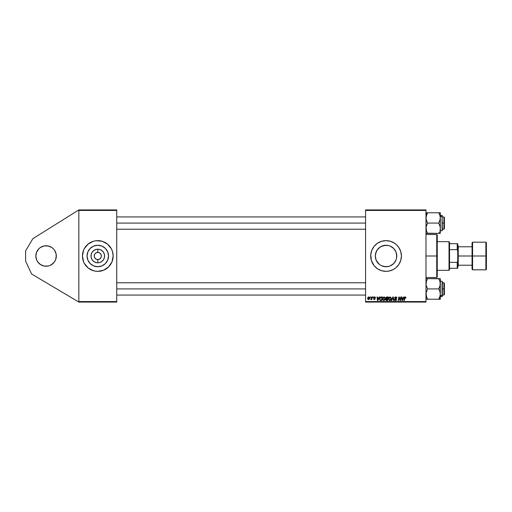 <?xml version="1.0" encoding="UTF-8"?>
<svg xmlns="http://www.w3.org/2000/svg" width="512" height="512" viewBox="0 0 512 512"><rect width="100%" height="100%" fill="white"/><g stroke="black" fill="none" stroke-linecap="round" stroke-linejoin="round"><path stroke-width="0.77" d="M46.08 266.24A10.24 10.24 0 0 1 35.84 256A10.24 10.24 0 0 1 46.08 245.76L44.083 245.958L48.077 245.958L46.08 245.76A10.24 10.24 0 0 1 56.32 256A10.24 10.24 0 0 1 46.08 266.24L48.077 266.042L44.083 266.042L46.08 266.24M99.162 252.685L100.774 254.01L101.306 255.302L101.306 256.698L100.326 258.534L98.49 259.514L97.094 259.514L95.802 258.982L94.483 257.37L95.802 258.982L97.792 259.584A3.584 3.584 0 0 1 94.208 256A3.584 3.584 0 0 1 97.792 252.416A3.584 3.584 0 0 0 94.208 256A3.584 3.584 0 0 0 97.792 259.584L97.792 262.797A6.797 6.797 0 0 1 90.995 256A6.797 6.797 0 0 1 97.792 249.203L97.792 252.416L96.422 252.691L98.259 252.448L97.325 252.448M94.81 254.01L96.422 252.691M97.792 266.733A10.733 10.733 0 0 1 87.059 256A10.733 10.733 0 0 1 97.792 245.267L101.901 246.086L105.382 248.41L107.706 251.891L108.525 256L107.706 260.109L105.382 263.59L101.901 265.914L97.792 266.733L93.683 265.914L90.202 263.59L87.878 260.109L87.059 256L87.878 251.891L90.202 248.41L93.683 246.086L97.792 245.267A10.733 10.733 0 0 1 108.525 256A10.733 10.733 0 0 1 97.792 266.733M83.597 250.131A15.36 15.36 0 0 0 82.432 255.987L83.603 261.875A15.36 15.36 0 0 0 84.243 263.238L88.045 267.872L93.331 270.701A15.36 15.36 0 0 0 94.797 271.066L97.792 271.36A15.36 15.36 0 0 1 82.432 256A15.36 15.36 0 0 1 97.792 240.64L94.797 240.934A15.36 15.36 0 0 0 93.344 241.299L88.045 244.128L84.243 248.762A15.36 15.36 0 0 0 83.603 250.112L82.432 256A15.36 15.36 0 0 0 83.597 261.869M93.325 241.306A15.36 15.36 0 0 0 86.944 245.126M86.918 245.152A15.36 15.36 0 0 0 84.243 248.755L83.091 251.539M83.091 260.461L84.243 263.238A15.36 15.36 0 0 0 86.918 266.848M86.944 266.874A15.36 15.36 0 0 0 93.325 270.694M388.045 266.547L383.942 266.522L381.92 265.907L386.048 266.733A10.733 10.733 0 0 1 375.315 256A10.733 10.733 0 0 1 386.048 245.267L381.389 246.336M396.019 252.038L396.781 256L396.576 258.093L395.962 260.109L393.638 263.59L390.157 265.914L388.141 266.528L383.955 266.528L380.973 265.459M376.141 260.122L375.315 255.994L376.147 260.141L379.238 264.294M380.966 246.547L378.464 248.41L376.678 250.765M370.982 253.018A15.36 15.36 0 0 0 370.765 254.483L371.347 260.461L374.176 265.747A15.36 15.36 0 0 0 386.048 271.36A15.36 15.36 0 0 1 370.688 256A15.36 15.36 0 0 1 386.048 240.64A15.36 15.36 0 0 0 381.6 241.299L377.517 243.226L374.176 246.253L371.859 250.125L370.765 254.496A15.36 15.36 0 0 0 370.982 258.982M381.581 241.306A15.36 15.36 0 0 0 374.176 246.253M374.17 246.259A15.36 15.36 0 0 0 370.982 252.992M370.982 259.008A15.36 15.36 0 0 0 374.17 265.741M396.582 253.958L396.582 258.042M395.123 250.272L395.75 251.411M393.914 248.704L394.662 249.6M392.422 247.366L393.306 248.096M390.669 246.317L391.731 246.893M388.595 245.574L389.952 246.003M382.515 245.869L386.048 245.267L388.045 245.453M378.56 263.686L376.134 260.109L375.315 255.994L375.52 253.907L377.126 250.035L380.083 247.078L383.955 245.472L388.141 245.472L390.157 246.086L393.638 248.41L395.962 251.891L396.576 253.907M375.315 255.994L376.141 251.878M376.595 261.075L376.147 260.147M381.914 265.901L381.408 265.677M389.958 265.997L388.602 266.426M391.731 265.101L390.669 265.683M393.312 263.898L392.429 264.627M394.662 262.4L393.92 263.296M395.75 260.582L395.123 261.728M395.981 251.93L396.781 256L396.595 257.978L396.595 254.022L396.595 257.978L396.026 259.962M94.278 256.698L94.483 254.63M97.094 259.514L98.49 259.514L100.326 258.534M95.258 258.534L95.802 258.982M78.848 302.08L78.848 209.92L116.736 209.92L78.848 209.92L32.851 238.682L78.848 209.92L78.848 210.432L116.736 210.432L116.736 301.568L78.848 301.568L78.848 210.432L116.736 210.432L116.736 209.92L116.736 301.568L78.848 301.568L78.848 302.08L116.736 302.08L78.848 302.08L31.597 273.984L25.6 261.12L25.6 250.88L32.851 238.682L25.6 250.88L25.6 261.12L31.597 273.984L78.848 302.08M98.49 252.486L97.792 252.416A3.584 3.584 0 0 1 101.376 256A3.584 3.584 0 0 1 97.792 259.584L98.259 259.552M101.376 256L100.774 254.01L99.162 252.691M100.774 257.99L101.306 256.698M365.568 210.432L425.984 210.432L425.984 301.568L365.568 301.568L365.568 209.92L425.984 209.92L365.568 209.92L365.568 302.08L365.568 301.568L425.984 301.568L425.984 209.92L425.984 210.432L365.568 210.432M374.176 265.747L377.517 268.774L381.587 270.701L386.048 271.36L389.043 271.066L393.286 269.549L395.795 267.872L398.822 264.531L400.749 260.461L401.408 256L400.749 251.539L398.822 247.469L396.909 245.139L394.579 243.226L390.509 241.299L386.048 240.64L381.587 241.299M371.891 296.96L371.514 298.707L370.688 299.52L371.546 299.027L371.45 299.565L371.827 299.565L372.269 296.96L371.891 296.96L372.269 296.96L371.891 296.96L370.688 299.52L371.546 299.027L371.45 299.565L371.827 299.565L372.269 296.96L371.827 299.565L371.45 299.565M372.966 296.96L372.883 297.472L373.261 297.472L373.344 296.96L372.883 297.472L373.261 297.472L373.344 296.96L373.261 297.472L372.883 297.472L372.966 296.96M380.755 297.024L381.261 296.96L380.294 297.274L379.725 298.17L379.661 299.725L380.262 300.461L381.722 300.544L382.323 296.96L380.685 297.043L379.578 299.078L380.365 300.499L381.722 300.544L382.323 296.96L381.722 300.544L380.826 300.544M384.813 300.051L383.75 300.589L384.813 300.051L385.306 298.464L384.07 296.915L382.893 297.626L382.573 299.558L383.61 300.582L384.934 299.878L385.235 297.914L384.141 296.915M390.304 300.448L389.709 300.589L390.771 300.051L391.264 298.464L390.029 296.915L388.851 297.626L388.48 299.277L389.427 300.557L390.893 299.878L391.194 297.914L390.099 296.915M395.782 296.915L394.989 297.197L394.669 298.131L396.077 299.93L395.27 300.128L394.47 299.475L395.411 300.589L396.237 300.339L396.512 299.526L395.091 297.677L395.949 297.35L396.896 298.125L396.64 297.235L395.782 296.915L394.656 297.965L396.147 299.661L395.533 300.173L394.47 299.552L395.52 300.589L396.518 299.642L395.034 297.933L395.757 297.331L396.896 298.125L395.782 296.915M405.971 297.702L405.536 296.96L404.602 297.229L403.917 300.544L404.294 300.544L404.838 297.562L405.44 297.402L405.562 298.08L405.971 297.702L405.235 296.915L404.358 297.92L403.917 300.544L404.294 300.544L404.723 298.01L405.21 297.331L405.939 298.029L405.152 297.338L404.294 300.544L403.917 300.544L404.358 297.92M403.706 296.96L403.264 297.939L401.99 297.939L401.875 296.96L401.498 296.96L401.99 300.544L402.445 300.544L404.109 296.96L403.264 297.939L401.99 297.939L401.875 296.96L401.498 296.96L401.99 300.544L402.445 300.544L404.109 296.96L402.445 300.544L401.99 300.544L401.498 296.96L401.875 296.96M398.963 298.445L398.598 300.544L398.221 300.544L398.829 296.96L399.219 296.96L400.256 299.994L400.749 296.96L400.256 299.994L399.219 296.96L398.829 296.96L398.221 300.544L398.598 300.544L399.098 297.504L400.122 300.544L400.518 300.544L401.126 296.96L400.749 296.96L401.126 296.96L400.749 296.96L400.256 299.994L399.219 296.96L398.829 296.96L398.221 300.544L398.598 300.544L399.098 297.504L400.122 300.544L400.518 300.544L401.126 296.96L400.518 300.544L400.122 300.544M391.712 300.544L391.309 300.544L392.877 296.96L391.309 300.544L391.712 300.544L393.056 297.472L393.523 300.544L393.901 300.544L393.35 296.96L392.877 296.96L393.35 296.96L392.877 296.96L391.309 300.544L391.712 300.544L393.056 297.472L393.523 300.544L393.901 300.544L393.35 296.96L393.901 300.544L393.523 300.544M386.848 296.96L385.888 297.664L386.266 298.797L385.792 299.923L386.323 300.506L387.674 300.544L388.282 296.96L386.848 296.96L388.282 296.96L386.848 296.96L385.818 298.074L386.266 298.797L385.766 299.674L386.266 300.486L387.674 300.544L388.282 296.96L387.674 300.544L386.266 300.486L385.766 299.674L386.214 298.771M379.174 296.96L378.739 297.939L377.466 297.939L377.344 296.96L376.966 296.96L377.459 300.544L377.914 300.544L379.578 296.96L378.739 297.939L377.466 297.939L377.344 296.96L376.966 296.96L377.459 300.544L377.914 300.544L379.578 296.96L377.914 300.544L377.459 300.544L376.966 296.96L377.344 296.96M375.482 297.798L374.944 296.966L373.869 297.216L373.818 298.042L374.784 298.874L374.394 299.29L373.53 298.822L374.054 299.571L375.155 298.944L374.125 297.466L374.714 297.254L375.482 297.798L374.592 296.915L373.715 297.67L374.746 298.72L374.394 299.29L373.53 298.822L374.374 299.616L375.155 298.874L374.086 297.638L374.573 297.242L375.085 297.651M370.458 296.96L370.368 297.472L370.752 297.472L370.829 296.96L370.368 297.472L370.752 297.472L370.829 296.96L370.368 297.472L370.458 296.96M368.774 296.915L367.962 297.35L367.629 298.246L367.718 299.098L368.384 299.61L369.261 299.245L369.651 298.234L369.446 297.229L368.774 296.915L367.616 298.522L368.486 299.616L369.664 297.952L368.774 296.915M425.984 302.08L365.568 302.08L425.984 302.08L425.984 301.568L425.984 302.08M94.797 240.934L93.331 241.299M91.917 270.189L94.797 271.066M97.792 240.64A15.36 15.36 0 0 1 113.152 256A15.36 15.36 0 0 1 97.792 271.36L103.667 270.189L108.653 266.861L111.981 261.875L113.152 256L112.493 251.539L111.341 248.762L107.539 244.128L102.253 241.299L96.288 240.717M97.792 271.36L99.296 271.283M116.736 302.08L116.736 301.568L116.736 302.08M112.493 260.461L111.981 261.875A15.36 15.36 0 0 1 111.341 263.238L111.981 261.875M97.792 249.203L96.467 249.331L97.792 249.203A6.797 6.797 0 0 1 104.589 256A6.797 6.797 0 0 1 97.792 262.797L96.467 262.669L97.792 262.797L97.792 259.584A3.584 3.584 0 0 0 101.376 256A3.584 3.584 0 0 0 97.792 252.416L97.792 249.203M92.986 251.194L92.141 252.224L94.016 250.349L96.467 249.331M92.986 260.806L94.016 261.651L92.141 259.776L91.123 257.325L91.123 254.675L92.141 252.224M102.598 260.806L103.443 259.776L101.568 261.651L99.117 262.669M103.443 252.224L101.568 250.349L103.443 252.224L104.461 254.675L104.461 257.325L103.443 259.776M402.176 299.258L402.048 298.355L402.272 300.154L402.176 299.258L402.272 300.154L403.059 298.355L402.566 299.418M402.048 298.355L403.059 298.355L402.048 298.355M405.594 297.683L405.21 297.331L404.723 298.01L405.21 297.331L404.723 298.01L405.21 297.331L404.723 298.01L405.21 297.331L405.594 297.843M400.256 299.994L400.371 299.149L400.256 299.994M396.896 298.125L396.518 298.17M396.448 297.69L395.757 297.331L396.525 298.054L396.397 297.6M395.757 297.331L395.13 298.246L396.518 299.738M395.13 298.246L396.518 299.642M396.506 299.834L396.307 300.275M395.315 300.576L394.771 300.307M394.765 300.301L394.49 299.763M394.477 299.654L394.848 299.437M394.842 299.52L395.533 300.173L394.848 299.584M395.533 300.173L396.147 299.661L395.533 300.173L396.147 299.661L395.533 300.173L396.147 299.661L395.366 298.97M396.122 299.827L396.006 299.341M394.701 297.651L394.989 297.197M393.178 298.406L393.056 297.472L392.749 298.202L393.056 297.472M391.098 297.658L391.245 298.189M389.786 300.589L388.467 298.995L388.557 298.285M390.029 296.915L388.467 298.995M388.678 297.946L388.954 297.478M390.317 299.936L389.722 300.173L390.477 299.776L389.722 300.173L388.838 299.034L390.003 297.331L390.886 298.624L389.83 300.166M389.178 299.949L388.87 299.354M390.867 298.797L390.586 299.635M390.726 297.779L390.88 298.246M386.758 300.544L386.266 300.486M386.266 298.797L385.818 298.074M386.637 296.979L386.182 297.222M386.771 297.395L386.189 298.086L387.629 298.592L387.834 297.376L386.771 297.395L387.834 297.376L387.629 298.592L386.189 298.086L387.136 297.376L386.221 298.304M386.733 300.128L386.253 299.264L386.733 300.128L387.373 300.128L387.558 299.008L386.413 299.11L386.95 299.008L386.144 299.654L386.733 300.128L386.144 299.654L386.349 299.155L387.558 299.008L387.373 300.128L386.15 299.77M386.189 298.086L386.842 298.592L386.189 298.086M386.202 297.946L386.669 297.421M385.139 297.658L385.286 298.189M385.197 299.302L384.986 299.802M383.827 300.589L382.509 298.995L384.07 296.915M382.509 298.995L382.56 298.464M382.656 298.112L382.797 297.786M384.358 299.936L383.763 300.173L384.518 299.776L383.763 300.173L382.88 299.034L384.045 297.331L384.928 298.624L383.872 300.166M383.219 299.949L382.912 299.354M384.909 298.797L384.627 299.635M377.645 299.258L377.517 298.355L377.741 300.154L377.645 299.258L377.741 300.154L378.534 298.355L378.035 299.418M377.517 298.355L378.534 298.355L377.517 298.355M380.614 297.075L381.261 296.96M380.275 300L379.949 299.098C379.93 298.042 380.41 297.472 381.395 297.376L381.875 297.376L381.414 300.128L380.749 300.122M380.192 298.029L381.12 297.395M380.403 300.064L380.87 300.128L380.403 300.064M380.493 297.638L380.23 297.965M379.974 298.733L380.192 298.035M375.11 297.888L374.573 297.242L375.11 297.888L374.573 297.242L374.086 297.638L375.155 298.874L374.374 299.616L373.53 298.822L374.394 299.29L374.746 298.72L373.715 297.67L374.592 296.915L373.715 297.67L374.163 298.33M374.65 297.242L374.086 297.638L375.155 298.874L374.093 297.702M374.573 297.242L374.086 297.638M373.901 298.778L374.394 299.29L373.901 298.778L374.394 299.29L373.901 298.778L374.394 299.29L374.784 298.931L374.438 298.483M374.342 299.283L374.778 298.822M374.394 299.29L374.784 298.931M375.251 297.152L375.456 297.53M371.546 299.027L370.944 299.616L371.546 299.027L370.944 299.616L371.021 299.194M371.629 298.342L371.456 298.842M368.883 296.922L369.235 297.043M369.549 297.395L369.651 297.76M369.549 298.707L369.638 298.342M367.872 297.498L368.134 297.171M368.211 299.174L368 298.323L368.602 299.277L367.987 298.528L368.499 299.29L369.293 297.99L368.902 297.254L367.987 298.528L368.499 299.29M368.064 298.003L368.275 297.549M369.197 298.605L368.954 299.072M389.722 300.173L389.338 300.07M383.763 300.173L383.379 300.07M377.741 300.154L377.702 299.706M381.395 297.376L381.875 297.376L381.414 300.128L380.87 300.128M369.069 297.35L369.286 297.862M389.043 271.066A15.36 15.36 0 0 0 390.502 270.701M390.515 270.694A15.36 15.36 0 0 0 390.515 241.306M390.502 241.299A15.36 15.36 0 0 0 389.043 240.934M386.048 240.64A15.36 15.36 0 0 1 401.408 256A15.36 15.36 0 0 1 386.048 271.36M391.923 241.811L391.469 241.626M380.173 270.189L380.499 270.323M380.083 264.922L378.458 263.59M387.923 245.434L386.048 245.267A10.733 10.733 0 0 1 396.781 256A10.733 10.733 0 0 1 386.048 266.733L388.122 266.528M391.405 246.701L390.106 246.067M394.221 249.043L392.179 247.194M396.09 252.218L395.29 250.547M395.29 261.453L395.981 260.07M392.186 264.806L393.632 263.59M393.6 263.622L394.227 262.95M387.923 266.566L390.106 265.933M389.728 266.08L391.411 265.299M100.787 271.066A15.36 15.36 0 0 0 102.24 270.701M102.259 270.694A15.36 15.36 0 0 0 108.64 266.874M108.666 266.848A15.36 15.36 0 0 0 111.341 263.245M111.987 261.869A15.36 15.36 0 0 0 111.987 250.131M112.493 251.539L111.981 250.125A15.36 15.36 0 0 0 108.666 245.152M108.64 245.126A15.36 15.36 0 0 0 102.259 241.306M103.667 241.811L102.253 241.299A15.36 15.36 0 0 0 100.787 240.934M107.539 267.872L107.878 267.584M113.075 257.504L113.152 256M88.045 244.128L87.706 244.416M84.243 248.762L83.603 250.125M82.509 254.496L82.432 256M106.714 261.965L107.706 260.109M103.757 247.078L101.901 246.086M88.87 250.035L87.878 251.891M91.827 264.922L93.683 265.914M96.467 262.669L94.016 261.651M99.117 249.331L101.568 250.349M37.568 250.31L38.842 248.762L36.621 252.083L35.84 256L36.621 259.917L37.568 261.69L40.39 264.512L44.083 266.042M51.77 264.512L49.997 265.459L53.318 263.238L51.77 264.512L54.592 261.69L55.539 259.917L56.32 256L56.122 254.003L56.122 257.997M51.77 247.488L53.318 248.762L51.77 247.488L48.077 245.958M53.318 248.762L54.592 250.31L56.122 254.003M49.997 265.459L48.077 266.042M38.842 248.762L40.39 247.488L44.083 245.958M40.39 247.488L42.163 246.541M436.736 256L437.248 256L437.248 235.008L437.248 276.992L437.248 256L436.736 256L436.736 234.496L436.736 256L425.984 256L436.736 256L436.736 277.504L436.736 256M443.904 223.078L444.416 223.078L444.416 217.446L444.416 228.71L444.416 223.078L443.904 223.078L443.904 216.934L443.904 223.078L442.368 223.078L443.904 223.078L443.904 229.222L443.904 223.078M116.736 223.078L365.568 223.078L116.736 223.078M427.475 233.203L438.726 233.382L425.984 233.382L427.578 233.382L426.426 230.88L425.984 228.23L426.432 225.574L427.578 223.078L426.099 219.283L426.099 216.595L427.578 212.774L425.984 214.157L427.578 212.774L425.984 212.774M440.205 229.587L440.09 230.125M439.021 232.851L439.366 232.154L438.726 233.382L439.366 232.154L438.726 233.382L440.32 233.382L439.878 233.382L440.32 233.382L440.32 217.926L439.878 220.57L438.726 223.078L439.878 225.581L440.32 228.23L440.32 212.774L439.878 212.774L440.32 212.774L440.205 219.258L438.726 223.078L427.578 223.078L438.726 223.078L440.205 226.893L440.32 233.382L439.366 233.382L440.205 233.382M440.32 230.758L442.061 230.758L442.061 216.429L440.32 216.429L442.061 216.429L442.061 215.398L442.368 230.438M426.099 233.382L426.432 233.382L426.099 233.382M439.034 213.331L438.726 212.774L439.366 212.774L438.726 212.774L439.366 214.003L438.726 212.774L439.872 212.774L427.578 212.774L438.726 212.774L439.872 215.264L440.32 217.926L440.205 216.589M426.368 230.682L426.099 226.886L427.578 223.078L426.432 220.589L425.984 217.926L426.426 215.283L427.578 212.774L426.938 212.774M427.283 213.306L426.099 216.589M442.368 229.466L442.061 216.429L442.061 229.728M439.411 214.099L439.878 215.283M439.322 232.25L438.726 233.382L439.366 233.382M440.051 215.866L439.872 215.27M427.283 232.851L426.246 230.253M426.656 231.507L426.432 230.893M426.938 213.997L427.379 213.126M443.904 288.922L443.904 295.066L443.904 288.922L442.368 288.922L443.904 288.922L443.904 282.778L443.904 288.922L444.416 288.922L443.904 288.922M444.416 294.554L444.416 283.29L444.416 294.554L443.904 295.066L442.368 295.066M365.568 288.922L116.736 288.922L365.568 288.922M426.432 281.107L427.578 278.618L426.31 281.51M426.214 281.875L426.106 282.387M440.205 299.226L440.32 297.843L438.726 299.226L440.32 299.226L439.366 299.226L440.32 299.226L440.32 294.074L439.878 296.717L438.726 299.226L439.366 299.226M442.368 281.562L442.368 296.282L442.368 295.309L442.061 296.602L442.061 295.571L440.32 295.571L442.061 295.571L442.368 281.549M427.27 298.669L427.578 299.226L426.938 299.226L427.578 299.226L426.938 297.997L427.578 299.226L425.984 299.226L438.726 299.226L427.578 299.226L426.099 295.43L426.099 292.742L427.578 288.922L438.726 288.922L439.872 291.411L440.32 294.074L440.32 283.77L439.872 286.426L438.726 288.922L427.578 288.922L426.099 285.107L426.099 282.419L426.099 285.107L427.578 288.922L426.099 292.742L426.432 296.73L426.099 295.43M438.829 278.797L427.578 278.618L438.726 278.618L439.878 281.12L440.32 283.77L440.32 278.618L439.878 278.618L440.32 278.618L439.878 278.618L440.32 278.618L440.205 285.114L438.726 288.922L439.872 291.411L440.32 294.074L440.058 281.747M425.984 278.618L427.578 278.618L426.938 279.846L427.578 278.618L426.938 278.618M440.256 282.778L440.205 282.419L440.256 282.778M439.936 281.318L440.205 282.419M439.021 298.694L440.32 297.843L440.32 294.074L439.878 296.717L438.726 299.226L440.058 296.096M442.061 282.272L442.061 295.571L442.368 282.534M439.648 280.493L440.058 281.734M439.021 279.149L438.726 278.618L439.366 278.618L438.726 278.618L439.872 281.114M439.366 298.003L438.925 298.874M426.893 297.901L426.426 296.717M426.253 296.134L426.432 296.73M426.246 230.266L426.106 229.613M427.578 233.382L427.379 233.03M440.256 216.934L440.205 216.595L440.256 216.934M440.256 229.222L440.205 229.562L440.256 229.222M438.829 212.954L439.366 213.997M439.994 230.49L439.878 230.874M438.726 233.382L439.053 232.794M438.726 212.774L439.053 213.363M438.726 278.618L438.925 278.97M426.982 279.75L427.251 279.206M427.475 299.046L426.938 298.003M440.09 295.974L440.205 295.43M427.283 279.149L427.578 278.618M427.578 299.226L427.251 298.637M449.024 241.664L449.536 242.176L449.536 243.712L449.536 242.176L449.024 241.664L437.248 241.664L449.024 241.664L449.024 270.336L437.248 270.336L449.024 270.336L449.024 241.664M449.536 269.824L449.024 270.336L449.536 269.824L449.536 268.288L449.536 269.824M449.536 249.664L449.536 262.336L449.536 243.712L449.536 249.664L457.216 249.664L457.728 250.88L457.728 261.12L457.216 262.336L449.536 262.336L449.536 268.288L449.536 262.336L457.216 262.336L457.216 268.288L457.728 268.288L457.728 261.12L457.728 268.288L457.216 268.288L457.216 262.336L457.728 261.12L457.728 243.712L449.536 243.712L457.216 243.712L457.216 249.664L457.216 243.712L457.728 243.712L457.728 250.88L457.216 249.664L449.536 249.664M449.536 268.288L457.216 268.288L449.536 268.288M485.888 256L485.888 242.176L485.888 256L486.4 256L486.4 242.688L486.4 269.312L485.888 269.824L485.888 242.176L486.4 242.688L486.4 256L472.576 256L472.576 242.176L472.576 256L485.888 256L485.888 269.824L485.888 256M472.064 256L472.064 242.688L472.064 256L472.576 256L472.576 269.824L472.064 269.312L472.064 256L458.24 256L458.24 245.76L458.24 256L472.064 256L472.064 269.312L472.064 242.688L472.576 242.176L472.576 256L472.064 256M457.728 256L458.24 256L457.728 256M458.24 266.24L458.24 256L458.24 266.24L457.728 266.752M472.576 256L472.576 269.824L472.576 256M486.4 256L486.4 269.312L486.4 256M425.984 234.496L436.736 234.496L437.248 235.008M425.984 277.504L436.736 277.504L437.248 276.992M442.368 216.934L443.904 216.934L444.416 217.446M116.736 216.934L365.568 216.934M116.736 229.222L365.568 229.222M442.368 229.222L443.904 229.222L444.416 228.71M426.496 229.222L425.984 229.734M440.32 215.398L442.368 215.706M426.496 216.934L425.984 216.422M365.568 295.066L116.736 295.066M444.416 283.29L443.904 282.778L442.368 282.778M365.568 282.778L116.736 282.778M426.496 282.778L425.984 282.266M440.32 296.602L442.368 296.294M440.32 281.242L442.061 281.242M426.496 295.066L425.984 295.578M457.728 245.248L458.24 245.76M472.064 246.784L458.24 246.784M485.888 242.176L472.576 242.176M485.888 269.824L472.576 269.824M472.064 265.216L458.24 265.216"/></g></svg>

